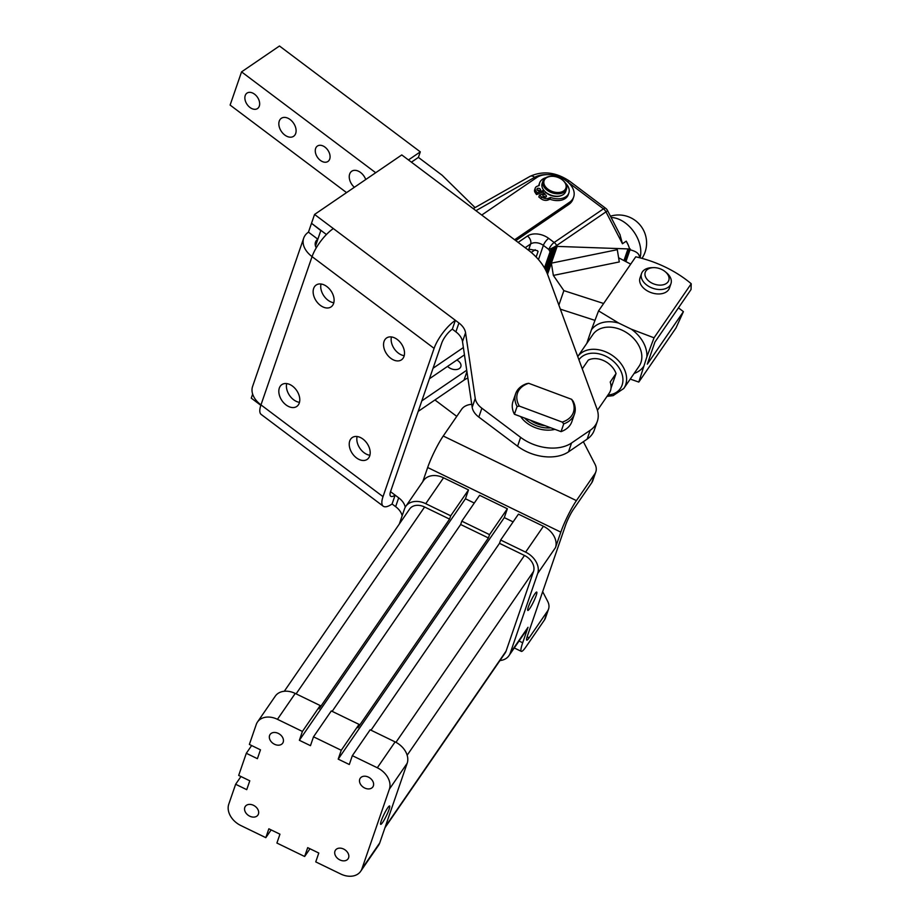 <?xml version="1.0" encoding="UTF-8"?>
<svg xmlns="http://www.w3.org/2000/svg" width="920" height="920" viewBox="0 0 920 920"><rect width="100%" height="100%" fill="white"/><g stroke="black" fill="none" stroke-linecap="round" stroke-linejoin="round"><path stroke-width="1.38" d="M279.255 121.118A10.89 7.36 55.7 0 1 281.325 118.3A10.89 7.36 55.7 0 1 291.962 121.187A10.89 7.36 55.7 0 1 295.688 133.469A10.89 7.36 55.7 0 1 293.606 136.298A10.89 7.36 55.7 0 1 282.98 133.411A10.89 7.36 55.7 0 1 279.255 121.118M354.361 187.289A10.89 7.36 55.7 0 1 349.669 174.052A10.89 7.36 55.7 0 1 351.739 171.235A10.89 7.36 55.7 0 1 365.734 179.526M245.226 95.53A9.338 6.302 55.7 0 1 246.997 93.115A9.338 6.302 55.7 0 1 256.116 95.588A9.338 6.302 55.7 0 1 259.302 106.122A9.338 6.302 55.7 0 1 257.531 108.537A9.338 6.302 55.7 0 1 248.411 106.064A9.338 6.302 55.7 0 1 245.226 95.53M315.629 148.465A9.338 6.302 55.7 0 1 317.411 146.05A9.338 6.302 55.7 0 1 326.531 148.523A9.338 6.302 55.7 0 1 329.716 159.056A9.338 6.302 55.7 0 1 327.934 161.471A9.338 6.302 55.7 0 1 318.826 158.999A9.338 6.302 55.7 0 1 315.629 148.465M653.683 267.628L652.084 267.662A15.559 10.258 19 0 0 642.379 271.871A15.559 10.258 19 0 0 641.539 273.527A15.559 10.258 19 0 0 650.313 287.224A15.559 10.258 19 0 0 670.116 285.327A15.559 10.258 19 0 0 670.956 283.67A15.559 10.258 19 0 0 666.264 272.55L665.022 271.538A12.443 8.199 19 0 0 661.756 269.479A12.443 8.199 19 0 0 653.683 267.628A12.443 8.199 19 0 0 645.909 270.998A12.443 8.199 19 0 0 652.269 283.279A12.443 8.199 19 0 0 668.104 281.773A12.443 8.199 19 0 0 665.022 271.538M641.539 273.527L640.009 277.955A15.559 10.258 19 0 0 648.784 291.651A15.559 10.258 19 0 0 668.587 289.754A15.559 10.258 19 0 0 669.438 288.098L670.956 283.67M565.328 182.953A15.456 10.189 -161 0 1 568.847 192.993L568.238 194.764A15.456 10.189 -161 0 1 549.999 199.249L547.894 200.042A5.6 3.691 -161 0 1 544.375 200.226A5.6 3.691 -161 0 1 540.914 198.651L538.809 196.972L539.419 195.201L545.997 192.705A11.822 7.797 19 0 0 561.579 195.454M568.847 192.993A15.456 10.189 -161 0 1 550.608 197.478L548.504 198.271A5.6 3.691 -161 0 1 544.985 198.467A5.6 3.691 -161 0 1 541.523 196.88L539.419 195.201M544.203 193.384A11.822 7.797 -161 0 1 543.122 192.073L536.533 194.568L535.187 192.602A5.6 3.691 -161 0 1 534.612 189.922A5.6 3.691 -161 0 1 534.646 189.819A5.6 3.691 -161 0 1 534.681 189.727M542.972 189.037A11.822 7.797 19 0 0 543.731 190.302L537.142 192.797L535.797 190.831A5.6 3.691 -161 0 1 535.233 188.151A5.6 3.691 -161 0 1 535.256 188.059A5.6 3.691 -161 0 1 537.153 186.277L539.246 185.483A15.456 10.189 -161 0 1 539.615 182.919A15.456 10.189 -161 0 1 545.882 177.686M545.778 197.03A1.863 1.23 -161 0 1 543.685 196.73A1.863 1.23 -161 0 1 542.869 195.224A1.863 1.23 -161 0 1 543.501 194.626A1.863 1.23 -161 0 1 545.594 194.925A1.863 1.23 -161 0 1 546.399 196.431A1.863 1.23 -161 0 1 545.778 197.03M539.867 190.785A1.863 1.23 -161 0 1 537.774 190.486A1.863 1.23 -161 0 1 536.969 188.98A1.863 1.23 -161 0 1 537.602 188.393A1.863 1.23 -161 0 1 539.695 188.692A1.863 1.23 -161 0 1 540.5 190.198A1.863 1.23 -161 0 1 539.867 190.785M549.999 199.249L550.608 197.478M574.229 414.678A31.119 20.504 19 0 0 574.505 413.942A31.119 20.504 19 0 0 573.079 401.108L571.607 399.315A29.566 19.481 -161 0 1 573.148 413.022A29.566 19.481 -161 0 1 562.246 422.096L563.718 423.901A31.119 20.504 19 0 0 574.229 414.678M517.776 392.368A29.566 19.481 -161 0 1 528.678 383.295L526.447 383.721A31.119 20.504 19 0 0 515.936 392.932A31.119 20.504 19 0 0 515.66 393.668A31.119 20.504 19 0 0 517.086 406.502L519.317 406.088A29.566 19.481 -161 0 1 517.776 392.368M563.718 423.901L561.05 431.641A31.119 20.504 19 0 0 571.561 422.429A31.119 20.504 19 0 0 571.837 421.693L574.505 413.942M515.66 393.668L512.992 401.419A31.119 20.504 19 0 0 514.418 414.253L517.086 406.502M561.05 431.641L550.85 427.834A23.345 15.387 -161 0 1 546.79 427.926A23.345 15.387 -161 0 1 524.618 418.059L514.418 414.253M554.921 429.353A24.897 16.41 -161 0 1 546.698 430.123A24.897 16.41 -161 0 1 526.861 423.016A24.897 16.41 -161 0 1 520.674 416.587M422.786 481.654L427.662 467.509A24.897 3.369 -64.1 0 1 443.244 436.011L461.656 409.25A18.676 12.305 -161 0 1 465.647 405.904A18.676 12.305 -161 0 1 471.558 404.294L471.741 404.271M542.673 591.663L547.699 601.381A18.676 12.305 -161 0 1 548.987 606.487A18.676 12.305 -161 0 1 548.538 609.074A18.676 12.305 -161 0 1 547.538 611.064L544.49 619.919A18.676 12.305 19 0 0 545.491 617.918L548.538 609.074M583.36 441.715L594.976 464.174A18.676 12.305 -161 0 1 596.275 469.28A18.676 12.305 -161 0 1 595.827 471.868A18.676 12.305 -161 0 1 594.814 473.857L576.414 500.618A24.897 3.369 -64.1 0 0 560.82 532.128L555.484 547.618A18.676 13.811 34.5 0 0 553.84 535.865A18.676 13.811 34.5 0 0 543.409 526.263L525.619 552.138A18.676 13.811 34.5 0 1 536.049 561.74A18.676 13.811 34.5 0 1 537.683 573.493L510.232 653.165A18.676 13.811 34.5 0 1 508.967 655.661A18.676 13.811 34.5 0 1 502.124 660.181A18.676 13.811 34.5 0 1 499.951 660.548M594.814 473.857L591.767 482.712A18.676 12.305 19 0 0 592.779 480.711L595.827 471.868M326.428 234.519L311.512 223.295L314.559 214.452L401.775 154.928L527.516 249.458A62.238 41.02 -161 0 1 540.063 261.487A62.238 41.02 -161 0 1 547.756 274.85L596.931 408.813A37.34 24.61 -161 0 1 597.482 420.842A37.34 24.61 -161 0 1 597.344 421.268A37.34 24.61 -161 0 1 590.203 430.284L587.144 439.127A37.34 24.61 19 0 0 594.285 430.123L597.344 421.268M405.26 507.23A18.676 12.305 19 0 0 403.213 502.458A18.676 12.305 19 0 0 398.682 497.823L395.634 506.667L392.081 503.999A24.897 8.245 -53.1 0 1 383.226 506.195A24.897 8.245 -53.1 0 1 383.019 496.65L434.102 348.369A24.897 8.245 -53.1 0 1 455.377 320.321L452.329 329.164A12.443 4.128 126.9 0 0 441.692 343.195L390.597 491.464A12.443 4.128 126.9 0 0 390.701 496.248A12.443 4.128 126.9 0 0 395.128 495.144L392.081 503.999M395.634 506.667A18.676 12.305 -161 0 1 400.166 511.313A18.676 12.305 -161 0 1 402.143 515.786M478.814 417.07L481.873 408.227A18.676 12.305 -161 0 1 477.342 403.581A18.676 12.305 -161 0 1 475.249 398.463L472.19 407.318A18.676 12.305 19 0 0 474.294 412.436A18.676 12.305 19 0 0 478.814 417.07L517.58 446.211A37.34 24.61 19 0 0 544.157 456.642A37.34 24.61 19 0 0 568.491 451.858L571.55 443.003L590.203 430.284M465.554 332.752A18.676 12.305 19 0 0 463.45 327.635A18.676 12.305 19 0 0 458.93 322.989L455.883 331.844A18.676 12.305 -161 0 1 460.402 336.49A18.676 12.305 -161 0 1 462.507 341.607L465.554 332.752L475.249 398.463M571.55 443.003A37.34 24.61 -161 0 1 547.204 447.787A37.34 24.61 -161 0 1 520.628 437.368L517.58 446.211M286.707 383.594A13.225 8.935 -124.3 0 0 293.652 399.774A13.225 8.935 -124.3 0 0 299.494 402.327M286.062 404.949A13.225 8.935 55.7 0 1 281.853 384.617A13.225 8.935 55.7 0 1 292.548 386.147A13.225 8.935 55.7 0 1 296.769 406.467A13.225 8.935 55.7 0 1 286.062 404.949M321.022 284.004A13.225 8.935 -124.3 0 0 327.968 300.196A13.225 8.935 -124.3 0 0 333.81 302.749M320.378 305.371A13.225 8.935 55.7 0 1 316.169 285.039A13.225 8.935 55.7 0 1 326.865 286.557A13.225 8.935 55.7 0 1 331.085 306.889A13.225 8.935 55.7 0 1 320.378 305.371M357.109 436.528A13.225 8.935 -124.3 0 0 364.067 452.709A13.225 8.935 -124.3 0 0 369.909 455.262M356.477 457.884A13.225 8.935 55.7 0 1 352.256 437.552A13.225 8.935 55.7 0 1 362.963 439.081A13.225 8.935 55.7 0 1 367.172 459.402A13.225 8.935 55.7 0 1 356.477 457.884M391.437 336.938A13.225 8.935 -124.3 0 0 398.383 353.13A13.225 8.935 -124.3 0 0 404.225 355.683M390.793 358.305A13.225 8.935 55.7 0 1 386.584 337.973A13.225 8.935 55.7 0 1 397.279 339.491A13.225 8.935 55.7 0 1 401.488 359.823A13.225 8.935 55.7 0 1 390.793 358.305M447.591 366.367A7.785 5.129 19 0 0 459.333 368.552A7.785 5.129 19 0 0 460.828 366.678A7.785 5.129 19 0 0 456.86 360.042M564.938 189.784A11.511 7.59 -161 0 1 549.941 190.452A11.511 7.59 -161 0 1 545.019 179.02A11.511 7.59 -161 0 1 551.896 176.306A11.511 7.59 -161 0 1 562.396 179.917A11.511 7.59 -161 0 1 564.938 189.784M551.666 176.306A12.443 8.199 19 0 0 551.413 176.318A12.443 8.199 19 0 0 543.984 179.25A12.443 8.199 19 0 0 542.984 181.01A12.443 8.199 19 0 0 550.654 192.268A12.443 8.199 19 0 0 565.512 190.877A12.443 8.199 19 0 0 566.513 189.117A12.443 8.199 19 0 0 562.764 180.228A12.443 8.199 19 0 0 562.568 180.067M566.513 189.117L565.685 191.555A12.443 8.199 -161 0 1 564.673 193.315A12.443 8.199 -161 0 1 549.815 194.695A12.443 8.199 -161 0 1 542.144 183.448L542.984 181.01M537.958 251.631L537.337 250.734M619.942 234.577L622.449 243.754L626.232 241.166A28.014 18.906 -124.3 0 1 628.256 245.077L626.232 241.166M620.137 234.956L607.464 210.415A6.221 0.816 152.7 0 1 607.476 210.439A6.221 0.816 152.7 0 1 605.981 211.864A6.221 4.197 -124.3 0 0 604.865 210.197A6.221 4.197 -124.3 0 0 603.462 208.84L554.162 242.489A6.221 2.058 126.9 0 0 551.034 245.617A6.221 2.058 126.9 0 0 548.837 249.504A6.221 0.816 -27.3 0 0 556.68 245.502L605.981 211.864L622.449 243.754M625.933 261.625L630.005 249.791C636.548 251.367 639.699 254 639.457 257.703M481.746 215.05L536.647 177.583A21.781 14.352 -161 0 1 562.281 178.319A21.781 14.352 -161 0 1 573.666 197.03A21.781 14.352 -161 0 1 569.503 202.285L514.602 239.752M597.425 410.32L609.189 393.219A18.676 13.811 -145.5 0 0 610.455 390.712A18.676 13.811 -145.5 0 0 610.213 382.03L616.043 373.543L611.006 388.148M389.045 809.508A10.212 1.38 -64.1 0 1 384.456 819.467A10.212 1.38 -64.1 0 1 380.696 824.343A10.212 1.38 -64.1 0 1 381.259 820.824A10.212 1.38 -64.1 0 1 385.848 810.853A10.212 1.38 -64.1 0 1 389.608 805.977A10.212 1.38 -64.1 0 1 389.045 809.508M536.153 595.596A10.212 1.38 -64.1 0 1 531.576 605.556A10.212 1.38 -64.1 0 1 527.804 610.431A10.212 1.38 -64.1 0 1 528.367 606.912A10.212 1.38 -64.1 0 1 532.956 596.942A10.212 1.38 -64.1 0 1 536.716 592.066A10.212 1.38 -64.1 0 1 536.153 595.596M348.588 857.808A7.647 5.658 34.5 0 1 348.07 858.831A7.647 5.658 34.5 0 1 339.216 859.567A7.647 5.658 34.5 0 1 334.949 851.184A7.647 5.658 34.5 0 1 335.466 850.16A7.647 5.658 34.5 0 1 344.322 849.413A7.647 5.658 34.5 0 1 348.588 857.808M283.21 742.13A7.647 5.658 34.5 0 1 282.693 743.164A7.647 5.658 34.5 0 1 273.838 743.9A7.647 5.658 34.5 0 1 269.571 735.517A7.647 5.658 34.5 0 1 270.089 734.494A7.647 5.658 34.5 0 1 278.944 733.746A7.647 5.658 34.5 0 1 283.21 742.13M373.37 785.875A7.647 5.658 34.5 0 1 372.853 786.91A7.647 5.658 34.5 0 1 363.998 787.646A7.647 5.658 34.5 0 1 359.731 779.263A7.647 5.658 34.5 0 1 360.249 778.239A7.647 5.658 34.5 0 1 369.104 777.492A7.647 5.658 34.5 0 1 373.37 785.875M258.428 814.05A7.647 5.658 34.5 0 1 257.911 815.085A7.647 5.658 34.5 0 1 249.055 815.821A7.647 5.658 34.5 0 1 244.789 807.438A7.647 5.658 34.5 0 1 245.306 806.414A7.647 5.658 34.5 0 1 254.161 805.667A7.647 5.658 34.5 0 1 258.428 814.05M399.303 524.043L404.524 508.886A18.676 13.811 34.5 0 1 405.777 506.379A18.676 13.811 34.5 0 1 412.631 501.86A18.676 13.811 34.5 0 1 425.741 503.677L450.708 515.798L468.51 489.923L465.451 498.766L299.368 740.289L302.416 731.434L320.206 705.559L319.067 708.871L449.569 519.11L450.708 515.798M405.777 506.379L423.579 480.504A18.676 13.811 34.5 0 1 430.433 475.985A18.676 13.811 34.5 0 1 443.543 477.802L468.51 489.923M543.409 526.263L518.443 514.142L500.652 540.028L525.619 552.138M519.053 641.01L522.686 642.781L528.022 627.29A18.676 13.811 34.5 0 1 526.769 629.786L508.967 655.661M500.652 540.028L499.502 543.341L524.469 555.462A14.007 10.361 34.5 0 1 533.519 571.469L506.069 651.141A14.007 10.361 34.5 0 1 505.126 653.016L384.951 827.758M284.303 691.254L409.63 509.024A14.007 10.361 34.5 0 1 424.603 507L449.569 519.11M360.674 871.297L378.465 845.422A18.676 13.811 34.5 0 0 379.73 842.927L407.18 763.255A18.676 13.811 34.5 0 0 395.117 741.899L370.15 729.79L352.348 755.665L377.315 767.774A18.676 13.811 34.5 0 1 389.39 789.13L361.94 868.802A18.676 13.811 34.5 0 1 360.674 871.297A18.676 13.811 34.5 0 1 340.71 874L315.744 861.89L318.791 853.035L307.694 847.654L304.647 856.497L276.908 843.042L279.956 834.187L268.858 828.805L265.811 837.66L240.844 825.539A18.676 13.811 34.5 0 1 228.769 804.183L235.635 784.265L240.959 776.526M235.635 784.265L246.732 789.659L249.78 780.804L238.683 775.422L246.307 753.284L257.404 758.678L260.464 749.823L249.366 744.441L256.231 724.523A18.676 13.811 34.5 0 1 257.485 722.016A18.676 13.811 34.5 0 1 277.449 719.313L302.416 731.434M257.485 722.016L275.287 696.141A18.676 13.811 34.5 0 1 295.24 693.438L320.206 705.559M271.135 829.909L265.811 837.66M359.053 724.396L357.903 727.72L488.405 537.958L489.555 534.635L507.345 508.76L504.298 517.615L338.203 759.126L341.251 750.271L359.053 724.396L331.303 710.942L313.513 736.817L341.251 750.271M499.502 543.341L371.001 730.204M507.345 508.76L479.607 495.305L461.805 521.18L460.667 524.503L488.405 537.958M460.667 524.503L332.166 711.356M461.805 521.18L489.555 534.635M313.513 736.817L310.466 745.671L299.368 740.289M465.451 498.766L474.272 503.044M352.348 755.665L349.301 764.508L338.203 759.126M504.298 517.615L513.118 521.893M309.983 848.757L304.647 856.497M246.307 753.284L251.643 745.545M582.21 368.702A18.676 13.811 -145.5 0 1 582.463 368.563L588.294 360.088A18.676 13.811 34.5 0 1 616.043 373.543M598.552 310.891L591.41 329.843A31.901 23.598 34.5 0 1 618.815 323.127L598.552 310.891L635.743 256.818A90.735 59.8 19 0 1 691.231 283.739L691.035 289.536L654.925 342.056L647.3 364.182L683.41 311.661A99.716 65.711 19 0 0 678.431 307.866M463.381 347.553L433.055 368.253M464.462 354.855L429.433 378.764M630.005 249.791L628.256 245.077M538.752 185.679A15.456 10.189 -161 0 1 539.005 184.69L539.615 182.919M573.666 197.03L572.907 199.237A21.781 14.352 -161 0 1 568.732 204.493L515.786 240.637M544.479 267.915L550.413 250.792L553.334 247.572L557.14 246.399L556.68 245.502A6.221 4.197 55.7 0 0 555.565 243.834A6.221 4.197 55.7 0 0 554.162 242.489L548.688 238.372A15.559 10.258 19 0 0 527.471 236.026L518.132 242.397M547.538 274.263L551.367 263.154L617.297 249.688L619.286 261.947L553.357 275.413L551.367 263.154L557.14 246.399L630.28 248.998M538.062 251.482L536.141 257.048M527.873 249.722A24.897 8.245 126.9 0 1 528.851 249.17L536.923 250.55A9.338 6.152 -161 0 1 537.602 250.792M544.502 267.961L550.413 250.792M603.646 303.497L563.868 290.628L553.357 275.413M618.608 257.772L630.706 264.143M558.865 305.118L563.868 290.628M560.349 309.166L594.918 320.355M535.233 249.711L531.242 252.436M467.877 378.016A34.235 22.563 19 0 0 464.025 380.121L418.186 411.401M466.727 370.242L421.808 400.89M311.627 223.387L320.815 230.575L317.848 239.211A12.443 8.199 19 0 0 315.468 242.213A12.443 8.199 19 0 0 316.284 247.802M314.559 214.452L333.339 228.562A24.897 8.245 126.9 0 0 312.064 256.623A24.897 16.41 -161 0 1 303.692 238.153A24.897 16.41 -161 0 1 308.453 232.15L311.431 223.525M308.453 232.15L317.848 239.211L315.491 246.042M303.692 238.153L252.597 386.434A24.897 16.41 19 0 0 260.969 404.892A24.897 8.245 126.9 0 0 261.176 414.437L383.226 506.195M252.655 394.093L251.263 398.13L260.832 405.317M390.528 491.682L398.682 497.823M333.339 228.562L458.93 322.989M452.329 329.164L455.883 331.844M456.757 416.369L434.941 399.97M481.873 408.227L520.628 437.368M587.144 439.127L568.491 451.858M472.19 407.318L462.507 341.607M522.686 642.781A24.897 3.369 115.9 0 0 521.306 651.371A24.897 3.369 115.9 0 0 526.079 646.679L544.49 619.919M527.114 636.847L529.126 637.824A12.443 1.679 115.9 0 1 526.746 640.17A12.443 1.679 115.9 0 1 527.436 635.881L565.558 525.228A12.443 1.679 -64.1 0 1 573.355 509.473L591.767 482.712M529.126 637.824L547.538 611.064M530.449 420.233A20.228 13.328 19 0 0 545.019 425.661L524.618 418.059M550.85 427.834L545.019 425.661M571.607 399.315L528.678 383.295M519.317 406.088L562.246 422.096M545.479 197.11A1.863 1.23 19 0 0 543.191 196.316M539.58 190.877A1.863 1.23 19 0 0 537.28 190.083M543.731 190.302L543.122 192.073M536.533 194.568L537.142 192.797M683.41 311.661L675.97 328.003L638.79 382.076L646.898 356.764A31.901 23.598 34.5 0 0 631.304 329.176L618.815 323.127M643.459 366.723A31.901 23.598 34.5 0 1 634.11 373.462M587.96 341.711A31.901 23.598 34.5 0 1 587.983 339.802L591.41 329.843M631.304 329.176L654.039 337.812L646.898 356.764M691.231 283.739L654.039 337.812M586.833 343.344L587.983 339.802M638.79 382.076L630.257 379.074M411.412 162.161L418.393 157.4L442.129 175.248L475.065 207.598M346.553 192.613L230.115 105.075L241.558 71.875L279.473 46L420.302 151.869L408.457 159.942M418.393 157.4L420.302 151.869M375.693 172.73L241.558 71.875M592.871 334.57A28.014 20.723 34.5 0 1 622.817 330.522A28.014 20.723 34.5 0 1 640.918 362.549A28.014 20.723 34.5 0 1 639.032 366.309L623.783 388.47A28.014 20.723 34.5 0 0 625.681 384.721A28.014 20.723 34.5 0 0 607.568 352.682A28.014 20.723 34.5 0 0 577.748 356.558L592.871 334.57M547.894 200.042L548.504 198.271M535.187 192.602L535.797 190.831M528.851 249.17L530.644 243.972A9.338 6.152 -161 0 1 543.375 245.387A6.221 2.058 -53.1 0 1 545.56 241.5A6.221 2.058 -53.1 0 1 548.688 238.372M475.95 210.691L534.635 177.341A24.897 16.41 -161 0 1 546.48 174.639M473.225 208.633L530.035 176.352A6.221 4.048 60.4 0 1 531.07 176.019A6.221 4.048 60.4 0 1 534.635 177.341M525.182 247.698L530.644 243.972A6.221 4.197 -124.3 0 0 530.346 239.809A6.221 4.197 -124.3 0 0 527.471 236.026M611.133 217.511A28.014 18.906 55.7 0 1 625.462 223.065A28.014 18.906 55.7 0 1 640.032 257.853M537.683 573.493L555.484 547.618M425.741 503.677L443.543 477.802M528.022 627.29L510.232 653.165M533.519 571.469L407.157 755.228M524.469 555.462L395.956 742.325M424.603 507L296.102 693.852M506.069 651.141L385.308 826.746M407.18 763.255L389.39 789.13M395.117 741.899L377.315 767.774M295.24 693.438L277.449 719.313M379.73 842.927L361.94 868.802M560.82 532.128L427.662 467.509M568.732 204.493L569.503 202.285M546.066 270.882L554.277 247.054M546.549 271.906L555.243 246.675M547.043 273.033L556.209 246.456M625.036 261.154L629.234 248.952M623.956 260.59L627.981 248.917M538.476 259.589L543.375 245.387L548.837 249.504L550.034 251.804M530.035 176.352C542.995 170.511 556.209 172.143 569.687 181.24A6.221 2.058 126.9 0 0 569.687 181.24L569.687 181.24A6.221 2.058 126.9 0 0 567.49 181.78M545.617 269.986L553.334 247.572M545.215 269.238L552.46 248.239M567.674 181.941L603.462 208.84A6.221 2.058 126.9 0 1 605.67 208.299L569.687 181.24M605.693 208.311A6.221 2.058 126.9 0 0 605.67 208.299A6.221 6.221 0 0 1 607.464 210.415M544.651 268.226L550.976 249.872M544.893 268.651L551.666 249.009M466.934 371.668L464.025 380.121M434.102 348.369L312.064 256.623L260.969 404.892L383.019 496.65M443.244 436.011L576.414 500.618M541.523 196.88L540.914 198.651M578.933 359.777A25.208 18.653 34.5 0 1 605.82 356.235A25.208 18.653 34.5 0 1 622.115 385.054A25.208 18.653 34.5 0 1 607.924 395.059M641.999 258.37A28.014 28.014 0 0 0 610.443 216.189M514.268 647.956L521.306 651.371M534.646 189.819L535.256 188.059M607.016 396.382L613.134 395.646L623.783 388.47"/></g></svg>
